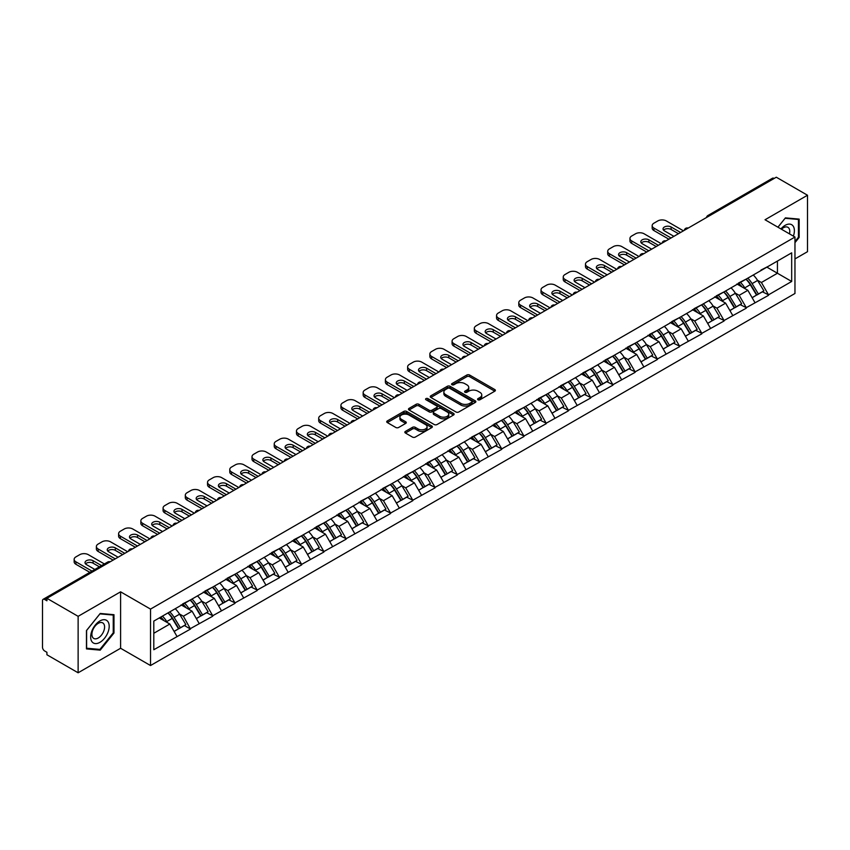 <?xml version="1.0" encoding="UTF-8"?>
<svg xmlns="http://www.w3.org/2000/svg" width="850" height="850" viewBox="0 0 850 850"><rect width="100%" height="100%" fill="white"/><g stroke="black" fill="none" stroke-linecap="round" stroke-linejoin="round"><path stroke-width="1.27" d="M477.987 399.766A1.381 0.797 0 0 0 479.942 399.766L494.806 391.181A1.976 1.137 0 0 0 495.38 390.373A1.976 1.137 0 0 0 494.806 389.566L469.625 375.031A1.976 1.137 0 0 0 466.831 375.031L451.966 383.616A1.381 0.797 0 0 0 451.562 384.179A1.381 0.797 0 0 0 451.966 384.742A1.381 0.797 0 0 0 453.921 384.742L455.844 383.637A6.332 3.655 0 0 1 464.801 383.637L466.894 384.848A6.332 3.655 0 0 1 468.754 387.43A6.332 3.655 0 0 1 466.894 390.012L464.971 391.127A1.381 0.797 0 0 0 464.567 391.691A1.381 0.797 0 0 0 464.971 392.254A1.381 0.797 0 0 0 466.937 392.254L468.86 391.138A6.332 3.655 0 0 1 477.806 391.138L479.91 392.349A6.332 3.655 0 0 1 481.759 394.942A6.332 3.655 0 0 1 479.91 397.524L477.987 398.629A1.381 0.797 0 0 0 477.572 399.203A1.381 0.797 0 0 0 477.987 399.766L477.987 398.629M405.418 431.407A1.976 1.137 0 0 0 404.834 432.214A1.976 1.137 0 0 0 405.418 433.022L412.484 437.091A1.976 1.137 0 0 0 415.278 437.091L431.789 427.571A1.976 1.137 0 0 0 432.363 426.764A1.976 1.137 0 0 0 431.789 425.956L406.608 411.411A1.976 1.137 0 0 0 403.814 411.411L387.303 420.941A1.976 1.137 0 0 0 386.729 421.749A1.976 1.137 0 0 0 387.303 422.556L395.834 427.486A1.976 1.137 0 0 0 398.629 427.486L405.694 423.406A1.976 1.137 0 0 0 406.279 422.599A1.976 1.137 0 0 0 405.694 421.791L401.466 419.348A5.291 3.06 0 0 1 399.914 417.191A5.291 3.06 0 0 1 403.187 414.364A5.291 3.06 0 0 1 408.946 415.023L425.531 424.596A5.291 3.06 0 0 1 427.072 426.764A5.291 3.06 0 0 1 423.81 429.579A5.291 3.06 0 0 1 418.041 428.921L415.278 427.327A1.976 1.137 0 0 0 412.484 427.327L405.418 431.407L405.418 433.022M120.594 591.823L78.126 616.335L46.92 598.315L776.294 177.214L807.5 195.234L765.032 219.757L794.963 237.033L150.524 609.099L120.594 591.823L120.594 648.263L150.524 665.539L150.524 609.099M455.983 411.984A1.976 1.137 0 0 0 458.788 411.984L475.288 402.454A1.976 1.137 0 0 0 475.873 401.646A1.976 1.137 0 0 0 475.288 400.839L450.107 386.293A1.976 1.137 0 0 0 447.312 386.293L430.812 395.824A1.976 1.137 0 0 0 430.228 396.631A1.976 1.137 0 0 0 430.812 397.439L455.983 411.984M426.53 400.063A1.381 0.797 0 0 1 427.943 400.254L453.507 415.023L437.027 424.533A1.976 1.137 0 0 1 434.233 424.533L409.052 409.998L416.118 405.949L416.118 404.303L409.052 408.382A1.976 1.137 0 0 0 408.478 409.19A1.976 1.137 0 0 0 409.052 409.998L409.052 408.382M416.118 405.949A1.976 1.137 0 0 1 418.912 405.949L418.912 404.303A1.976 1.137 0 0 0 416.118 404.303M418.912 404.303L429.133 410.199A1.976 1.137 0 0 0 431.928 410.199L436.613 407.501A1.976 1.137 0 0 0 437.187 406.693A1.976 1.137 0 0 0 436.613 405.886L425.978 399.744A1.381 0.797 0 0 1 425.574 399.181A1.381 0.797 0 0 1 426.434 398.438A1.381 0.797 0 0 1 427.943 398.618L453.539 413.397A1.976 1.137 0 0 1 454.112 414.205A1.976 1.137 0 0 1 453.539 415.013L453.539 413.397M150.524 665.539L794.963 293.484L794.963 237.033M168.013 612.903A13.504 7.799 -120 0 1 172.635 618.311L178.925 628.702L184.407 625.536L190.496 629.053L183.377 616.218L179.424 613.934M190.496 629.053L153.797 649.74L153.797 621.106L791.679 252.833L791.679 281.467L768.528 294.833L761.398 282.498L757.446 280.213M746.034 279.183A13.504 7.799 -120 0 1 750.656 284.591L756.946 294.982L762.439 291.816L768.528 294.833M768.528 295.332L746.289 307.668L739.171 295.332L735.218 293.048M723.796 292.028A13.504 7.799 -120 0 1 728.429 297.426L734.719 307.817L740.201 304.651L746.289 307.668M746.289 308.168L724.062 320.503L716.933 308.168L712.991 305.883M701.569 304.863A13.504 7.799 -120 0 1 706.191 310.261L712.481 320.652L717.974 317.486L724.062 320.503M724.062 321.002L701.824 333.338L694.705 321.002L690.753 318.718M679.341 317.698A13.504 7.799 -120 0 1 683.963 323.096L690.253 333.487L695.736 330.321L701.824 333.338M701.824 333.837L679.596 346.173L672.467 333.837L668.525 331.553M657.103 330.533A13.504 7.799 -120 0 1 661.725 335.931L668.026 346.322L673.508 343.156L679.596 346.173M679.596 346.672L657.369 359.008L650.239 346.672L646.287 344.388M634.876 343.368A13.504 7.799 -120 0 1 639.497 348.766L645.787 359.157L651.281 355.991L657.369 359.008M657.369 359.507L635.131 371.854L628.012 359.507L624.059 357.223M612.638 356.203A13.504 7.799 -120 0 1 617.27 361.601L623.56 371.992L629.043 368.826L635.131 371.854M635.131 372.342L612.903 384.689L605.774 372.342L601.832 370.058M590.41 369.038A13.504 7.799 -120 0 1 595.032 374.436L601.322 384.827L606.815 381.661L612.903 384.689M612.903 385.178L590.665 397.524L583.546 385.178L579.594 382.893M568.183 381.873A13.504 7.799 -120 0 1 572.804 387.271L579.094 397.662L584.577 394.496L590.665 397.524M590.665 398.013L568.438 410.359L561.308 398.013L557.366 395.739M545.944 394.708A13.504 7.799 -120 0 1 550.566 400.106L556.867 410.497L562.349 407.331L568.438 410.359M568.438 410.848L546.21 423.194L539.081 410.848L535.128 408.574M523.717 407.543A13.504 7.799 -120 0 1 528.339 412.951L534.629 423.332L540.122 420.166L546.21 423.194M546.21 423.683L523.972 436.029L516.853 423.683L512.901 421.409M501.479 420.378A13.504 7.799 -120 0 1 506.111 425.786L512.401 436.178L517.884 433.001L523.972 436.029M523.972 436.517L501.744 448.864L494.615 436.517L490.673 434.244M479.251 433.213A13.504 7.799 -120 0 1 483.873 438.621L490.163 449.013L495.656 445.836L501.744 448.864M501.744 449.353L479.506 461.699L472.388 449.353L468.435 447.079M457.024 446.048A13.504 7.799 -120 0 1 461.646 451.456L467.936 461.848L473.418 458.671L479.506 461.699M479.506 462.188L457.279 474.534L450.149 462.188L446.207 459.914M434.786 458.883A13.504 7.799 -120 0 1 439.408 464.291L445.708 474.683L451.191 471.506L457.279 474.534M457.279 475.022L435.051 487.369L427.922 475.022L423.969 472.749M412.558 471.718A13.504 7.799 -120 0 1 417.18 477.126L423.47 487.517L428.963 484.351L435.051 487.369M435.051 487.858L412.813 500.204L405.694 487.858L401.742 485.584M390.32 484.553A13.504 7.799 -120 0 1 394.953 489.961L401.243 500.353L406.725 497.186L412.813 500.204M412.813 500.692L390.586 513.039L383.456 500.692L379.514 498.419M368.092 497.388A13.504 7.799 -120 0 1 372.714 502.796L379.004 513.188L384.498 510.021L390.586 513.039M390.586 513.528L368.348 525.874L361.229 513.528L357.276 511.254M345.865 510.223A13.504 7.799 -120 0 1 350.487 515.631L356.777 526.023L362.259 522.856L368.348 525.874M368.348 526.362L346.12 538.709L338.991 526.362L335.049 524.089M323.627 523.058A13.504 7.799 -120 0 1 328.249 528.466L334.549 538.858L340.032 535.691L346.12 538.709M346.12 539.197L323.892 551.544L316.763 539.197L312.811 536.924M301.399 535.893A13.504 7.799 -120 0 1 306.021 541.301L312.311 551.692L317.804 548.526L323.892 551.544M323.892 552.032L301.654 564.379L294.536 552.032L290.583 549.759M279.161 548.728A13.504 7.799 -120 0 1 283.794 554.136L290.084 564.528L295.566 561.361L301.654 564.379M301.654 564.878L279.427 577.214L272.297 564.878L268.356 562.594M256.934 561.563A13.504 7.799 -120 0 1 261.556 566.971L267.846 577.362L273.339 574.196L279.427 577.214M279.427 577.713L257.189 590.049L250.07 577.713L246.117 575.429M234.706 574.398A13.504 7.799 -120 0 1 239.328 579.806L245.618 590.197L251.101 587.031L257.189 590.049M257.189 590.548L234.961 602.884L227.832 590.548L223.89 588.264M212.468 587.233A13.504 7.799 -120 0 1 217.09 592.641L223.391 603.032L228.873 599.866L234.961 602.884M234.961 603.383L212.734 615.719L205.604 603.383L201.652 601.099M190.241 600.068A13.504 7.799 -120 0 1 194.863 605.476L201.153 615.867L206.646 612.701L212.734 615.719M212.734 616.218L190.496 628.554M182.941 603.787L190.496 599.919M183.377 616.218L192.068 611.192L181.093 604.86M199.187 623.539L192.068 611.192M205.179 590.952L212.734 587.084M205.604 603.383L214.296 598.357L203.32 592.025M221.425 610.704L214.296 598.357M227.407 578.117L234.961 574.249M227.832 590.548L236.534 585.523L225.558 579.19M243.653 597.869L236.534 585.523M249.645 565.282L257.189 561.414M250.07 577.713L258.761 572.688L247.786 566.355M265.891 585.034L258.761 572.688M271.873 552.447L279.427 548.579M272.297 564.878L280.989 559.852L270.024 553.52M288.118 572.199L280.989 559.852M294.1 539.612L301.654 535.744M294.536 552.032L303.227 547.018L292.251 540.685M310.346 559.364L303.227 547.018M316.338 526.777L323.892 522.909M316.763 539.197L325.454 534.183L314.479 527.85M332.584 546.529L325.454 534.183M338.566 513.942L346.12 510.074M338.991 526.362L347.692 521.347L336.717 515.015M354.811 533.694L347.692 521.347M360.804 501.107L368.348 497.239M361.229 513.528L369.92 508.513L358.944 502.18M377.049 520.859L369.92 508.513M383.031 488.272L390.586 484.404M383.456 500.692L392.147 495.678L381.183 489.345M399.277 508.024L392.147 495.678M405.259 475.437L412.813 471.569M405.694 487.858L414.386 482.842L403.41 476.51M421.504 495.178L414.386 482.842M427.497 462.602L435.051 458.734M427.922 475.022L436.613 470.007L425.638 463.675M443.743 482.343L436.613 470.007M449.724 449.767L457.279 445.899M450.149 462.188L458.851 457.172L447.876 450.84M465.97 469.508L458.851 457.172M471.962 436.932L479.506 433.064M472.388 449.353L481.079 444.337L470.103 438.005M488.208 456.673L481.079 444.337M494.19 424.097L501.744 420.229M494.615 436.517L503.306 431.502L492.341 425.159M510.436 443.838L503.306 431.502M516.418 411.262L523.972 407.394M516.853 423.683L525.544 418.668L514.569 412.324M532.663 431.003L525.544 418.668M538.656 398.427L546.21 394.559M539.081 410.848L547.772 405.832L536.796 399.489M554.901 418.168L547.772 405.832M560.883 385.592L568.438 381.724M561.308 398.013L570.01 392.998L559.034 386.654M577.129 405.333L570.01 392.998M583.121 372.757L590.665 368.889M583.546 385.178L592.237 380.163L581.262 373.819M599.367 392.498L592.237 380.163M605.349 359.922L612.903 356.054M605.774 372.342L614.465 367.328L603.5 360.984M621.594 379.663L614.465 367.328M627.576 347.087L635.131 343.219M628.012 359.507L636.703 354.493L625.727 348.149M643.822 366.828L636.703 354.493M649.814 334.252L657.369 330.384M650.239 346.672L658.931 341.658L647.955 335.314M666.06 353.993L658.931 341.658M672.042 321.417L679.596 317.549M672.467 333.837L681.169 328.812L670.193 322.479M688.287 341.158L681.169 328.812M694.28 308.571L701.824 304.714M694.705 321.002L703.396 315.977L692.421 309.644M710.526 328.323L703.396 315.977M716.508 295.736L724.062 291.869M716.933 308.168L725.624 303.142L714.659 296.809M732.753 315.488L725.624 303.142M738.735 282.901L746.289 279.034M739.171 295.332L747.862 290.307L736.886 283.974M754.981 302.653L747.862 290.307M774.148 178.458L709.591 215.73M708.688 216.251A3.028 1.742 120 0 1 709.452 215.645A3.028 1.742 60 0 0 707.944 215.496L772.501 178.224A3.028 1.742 60 0 1 774.01 178.373M760.973 270.066L768.528 266.199M761.398 282.498L777.431 273.243L777.431 261.056L791.679 252.833M766.881 267.144L791.679 281.467M794.963 258.921L807.5 251.685L807.5 195.234M78.126 616.335L78.126 672.786L46.92 654.766L46.92 652.29L44.636 650.972A3.028 1.742 -120 0 1 42.5 647.275L42.5 600.706A3.028 1.742 -120 0 1 43.127 599.324A3.028 1.742 -120 0 1 44.636 599.473L46.92 600.791L46.92 598.315M78.126 672.786L120.594 648.263M153.797 633.282L169.83 624.028L159.29 617.939M176.959 636.374L169.83 624.028M750.348 284.835L751.049 285.239M728.11 297.67L728.822 298.074M705.883 310.505L706.584 310.909M683.644 323.34L684.356 323.744M661.417 336.175L662.118 336.579M639.189 349.01L639.891 349.414M616.951 361.845L617.663 362.249M594.724 374.68L595.425 375.084M572.486 387.515L573.197 387.929M550.258 400.35L550.959 400.764M528.031 413.185L528.732 413.599M505.793 426.02L506.504 426.434M483.565 438.855L484.266 439.269M461.327 451.69L462.039 452.104M439.099 464.525L439.801 464.939M416.872 477.36L417.573 477.774M394.634 490.195L395.346 490.609M372.406 503.041L373.108 503.444M350.168 515.876L350.88 516.279M327.941 528.711L328.642 529.114M305.713 541.546L306.414 541.949M283.475 554.381L284.187 554.784M261.248 567.216L261.949 567.619M239.009 580.051L239.721 580.454M216.782 592.886L217.483 593.289M194.554 605.721L195.256 606.124M172.316 618.556L173.028 618.959M794.963 242.675L799.159 237.437L799.159 219.109L785.411 217.876L777.92 227.194M113.974 614.699L100.215 613.466L86.466 630.572L86.466 648.911L100.215 650.144L113.974 633.037L113.974 614.699M478.539 399.957L479.91 399.171A6.332 3.655 0 0 0 481.759 396.589L481.759 394.942M468.754 387.43L468.754 389.077A6.332 3.655 0 0 1 466.894 391.659L465.524 392.445M494.774 391.202L469.625 376.678A1.976 1.137 0 0 0 466.831 376.678L452.519 384.933M475.267 402.464L450.107 387.94A1.976 1.137 0 0 0 447.312 387.94L430.833 397.46M471.793 402.209A1.381 0.797 0 0 0 472.196 401.646A1.381 0.797 0 0 0 471.793 401.072L449.692 388.312A1.381 0.797 0 0 0 447.737 388.312L445.708 389.491A6.332 3.655 0 0 0 443.849 392.073A6.332 3.655 0 0 0 445.708 394.655L460.817 403.378A6.332 3.655 0 0 0 469.763 403.378L471.793 402.209L471.793 403.856A1.381 0.797 0 0 0 472.196 403.283L472.196 401.646M443.849 392.073L443.849 393.72A6.332 3.655 0 0 0 445.708 396.302L445.708 394.655M471.793 403.856L469.763 405.025A6.332 3.655 0 0 1 460.817 405.025L445.708 396.302M418.912 405.949L429.133 411.846A1.976 1.137 0 0 0 431.928 411.846L436.613 409.147A1.976 1.137 0 0 0 437.187 408.34L437.187 406.693M439.726 416.319A5.291 3.06 0 0 0 445.496 416.978A5.291 3.06 0 0 0 448.757 414.163A5.291 3.06 0 0 0 447.206 411.995L441.373 408.627A1.976 1.137 0 0 0 438.568 408.627L433.882 411.336A1.976 1.137 0 0 0 433.309 412.144A1.976 1.137 0 0 0 433.882 412.951L439.726 416.319L439.726 417.966A5.291 3.06 0 0 0 445.496 418.625A5.291 3.06 0 0 0 448.757 415.809L448.757 414.163M433.309 412.144L433.309 413.791A1.976 1.137 0 0 0 433.882 414.598L433.882 412.951M439.726 417.966L433.882 414.598M427.072 426.764L427.072 428.4A5.291 3.06 0 0 1 423.81 431.226A5.291 3.06 0 0 1 418.041 430.567L415.278 428.974A1.976 1.137 0 0 0 412.484 428.974L405.439 433.033M399.914 417.191L399.914 418.837A5.291 3.06 0 0 0 401.466 420.994L401.466 419.348M405.673 423.428L401.466 420.994M431.757 427.582L406.608 413.058A1.976 1.137 0 0 0 403.814 413.058L387.334 422.578M798.447 237.033L799.159 237.437M113.252 632.623L113.974 633.037M98.759 649.304L100.215 650.144M683.442 230.828L666.347 220.947A6.046 3.496 0 0 0 657.794 220.947L653.947 223.167A6.046 3.496 0 0 0 652.173 225.643A6.046 3.496 0 0 0 653.947 228.108L653.947 230.573L668.907 239.211M653.947 230.573A6.046 3.496 180 0 1 652.173 228.108L652.173 225.643M663.542 230.169A4.739 2.731 180 0 1 671.117 229.468L678.459 233.708M653.947 228.108L671.043 237.979M673.891 236.332L664.424 230.86A4.739 2.731 180 0 1 663.032 228.926A4.739 2.731 180 0 1 665.954 226.408A4.739 2.731 180 0 1 671.117 226.992L680.595 232.464M753.27 275.007A16.522 9.541 60 0 1 757.594 280.457L752.112 283.624A16.522 9.541 -120 0 0 747.777 278.184M752.112 283.624L758.402 294.015L763.895 290.849L757.594 280.457M756.946 294.982L758.402 294.015M762.439 291.816L763.895 290.849M738.331 283.135A13.504 7.799 60 0 1 742.061 286.96M740.446 282.413A16.522 9.541 60 0 1 744.77 287.863L745.397 288.883M752.154 297.755L756.553 295.088L750.263 284.697A16.522 9.541 -120 0 0 745.928 279.246M756.553 295.088L752.101 297.659M661.215 243.663L644.109 233.782A6.046 3.496 0 0 0 635.556 233.782L631.709 236.002A6.046 3.496 0 0 0 629.946 238.478A6.046 3.496 0 0 0 631.709 240.943L631.709 243.408L646.68 252.046M631.709 243.408A6.046 3.496 180 0 1 629.946 240.943L629.946 238.478M641.314 243.004A4.739 2.731 180 0 1 648.89 242.303L656.221 246.542M631.709 240.943L648.816 250.814M651.663 249.167L642.186 243.695A4.739 2.731 180 0 1 640.804 241.772A4.739 2.731 180 0 1 643.726 239.243A4.739 2.731 180 0 1 648.89 239.838L658.357 245.299M731.032 287.842A16.522 9.541 60 0 1 735.367 293.293L729.884 296.459A16.522 9.541 -120 0 0 725.549 291.019M729.884 296.459L736.174 306.85L741.657 303.684L735.367 293.293M734.719 307.817L736.174 306.85M740.201 304.651L741.657 303.684M716.104 295.981A13.504 7.799 60 0 1 719.822 299.795M718.207 295.248A16.522 9.541 60 0 1 722.543 300.698L723.159 301.718M729.927 310.59L734.326 307.923L728.025 297.532A16.522 9.541 -120 0 0 723.701 292.081M734.326 307.923L729.863 310.494M638.977 256.498L621.881 246.617A6.046 3.496 0 0 0 613.328 246.617L609.482 248.837A6.046 3.496 0 0 0 607.707 251.313A6.046 3.496 0 0 0 609.482 253.778L609.482 256.243L624.442 264.892M609.482 256.243A6.046 3.496 180 0 1 607.707 253.778L607.707 251.313M619.076 255.839A4.739 2.731 180 0 1 626.652 255.138L633.994 259.377M609.482 253.778L626.577 263.649M629.436 262.002L619.958 256.541A4.739 2.731 180 0 1 618.566 254.607A4.739 2.731 180 0 1 621.488 252.078A4.739 2.731 180 0 1 626.652 252.673L636.129 258.145M708.804 300.677A16.522 9.541 60 0 1 713.139 306.127L707.646 309.294A16.522 9.541 -120 0 0 703.322 303.854M707.646 309.294L713.936 319.685L719.429 316.519L713.139 306.127M712.481 320.652L713.936 319.685M717.974 317.486L719.429 316.519M693.866 308.816A13.504 7.799 60 0 1 697.595 312.63M695.98 308.082A16.522 9.541 60 0 1 700.304 313.533L700.931 314.553M707.689 323.425L712.088 320.758L705.798 310.367A16.522 9.541 -120 0 0 701.463 304.916M712.088 320.758L707.636 323.329M616.749 269.333L599.643 259.452A6.046 3.496 0 0 0 591.101 259.452L587.244 261.683A6.046 3.496 0 0 0 585.48 264.148A6.046 3.496 0 0 0 587.244 266.613L587.244 269.078L602.214 277.727M587.244 269.078A6.046 3.496 180 0 1 585.48 266.613L585.48 264.148M596.849 268.674A4.739 2.731 180 0 1 604.424 267.973L611.756 272.212M587.244 266.613L604.35 276.484M607.197 274.848L597.72 269.376A4.739 2.731 180 0 1 596.339 267.442A4.739 2.731 180 0 1 599.261 264.913A4.739 2.731 180 0 1 604.424 265.508L613.902 270.98M686.577 313.512A16.522 9.541 60 0 1 690.901 318.962L685.419 322.129A16.522 9.541 -120 0 0 681.084 316.689M685.419 322.129L691.709 332.52L697.191 329.354L690.901 318.962M690.253 333.487L691.709 332.52M695.736 330.321L697.191 329.354M671.638 321.651A13.504 7.799 60 0 1 675.357 325.465M673.742 320.918A16.522 9.541 60 0 1 678.077 326.368L678.693 327.388M685.461 336.26L689.86 333.593L683.559 323.202A16.522 9.541 -120 0 0 679.235 317.751M689.86 333.593L685.408 336.164M594.522 282.168L577.416 272.287A6.046 3.496 0 0 0 568.862 272.287L565.016 274.518A6.046 3.496 0 0 0 563.242 276.983A6.046 3.496 0 0 0 565.016 279.448L565.016 281.924L579.976 290.562M565.016 281.924A6.046 3.496 180 0 1 563.242 279.448L563.242 276.983M574.611 281.509A4.739 2.731 180 0 1 582.186 280.808L589.528 285.047M565.016 279.448L582.122 289.319M584.97 287.683L575.492 282.211A4.739 2.731 180 0 1 574.101 280.277A4.739 2.731 180 0 1 577.033 277.748A4.739 2.731 180 0 1 582.186 278.343L591.664 283.815M664.339 326.358A16.522 9.541 60 0 1 668.674 331.797L663.181 334.964A16.522 9.541 -120 0 0 658.856 329.524M663.181 334.964L669.481 345.355L674.964 342.189L668.674 331.797M668.026 346.322L669.481 345.355M673.508 343.156L674.964 342.189M649.4 334.486A13.504 7.799 60 0 1 653.129 338.3M651.514 333.752A16.522 9.541 60 0 1 655.849 339.203L656.466 340.234M663.223 349.095L667.622 346.428L661.332 336.037A16.522 9.541 -120 0 0 656.997 330.586M667.622 346.428L663.17 348.999M572.284 295.003L555.188 285.132A6.046 3.496 0 0 0 546.635 285.132L542.789 287.353A6.046 3.496 0 0 0 541.014 289.818A6.046 3.496 0 0 0 542.789 292.283L542.789 294.759L557.749 303.397M542.789 294.759A6.046 3.496 180 0 1 541.014 292.283L541.014 289.818M552.383 294.344A4.739 2.731 180 0 1 559.959 293.643L567.301 297.882M542.789 292.283L559.884 302.154M562.732 300.517L553.265 295.046A4.739 2.731 180 0 1 551.873 293.112A4.739 2.731 180 0 1 554.795 290.583A4.739 2.731 180 0 1 559.959 291.178L569.436 296.65M642.111 339.192A16.522 9.541 60 0 1 646.436 344.632L640.953 347.799A16.522 9.541 -120 0 0 636.618 342.359M640.953 347.799L647.243 358.19L652.736 355.024L646.436 344.632M645.787 359.157L647.243 358.19M651.281 355.991L652.736 355.024M627.173 347.321A13.504 7.799 60 0 1 630.902 351.135M629.287 346.598A16.522 9.541 60 0 1 633.611 352.038L634.238 353.069M640.996 361.93L645.394 359.263L639.104 348.872A16.522 9.541 -120 0 0 634.769 343.421M645.394 359.263L640.942 361.834M793.379 236.13A13.101 7.565 120 0 0 793.146 226.068A13.101 7.565 120 0 0 780.927 228.937M789.469 233.867A8.967 5.174 120 0 0 788.928 228.246A8.967 5.174 120 0 0 787.918 227.311A8.967 5.174 120 0 0 781.469 229.245M777.941 227.216L785.124 218.28L798.447 219.47L798.447 237.235L794.963 241.581M797.566 218.96L798.447 219.47M91.906 641.622A13.101 7.565 120 0 0 104.561 638.233A13.101 7.565 120 0 0 107.95 621.658A13.101 7.565 120 0 0 95.296 625.048A13.101 7.565 120 0 0 91.906 641.622M92.756 637.5A8.967 5.174 120 0 0 93.766 638.435A8.967 5.174 120 0 0 102.106 634.249A8.967 5.174 120 0 0 103.743 623.836A8.967 5.174 120 0 0 102.733 622.901A8.967 5.174 120 0 0 94.382 627.088A8.967 5.174 120 0 0 92.756 637.5M99.928 613.87L113.252 615.06L113.252 632.836L99.928 649.411L86.604 648.221L86.604 630.456L99.928 613.87M112.37 614.561L113.252 615.06M550.056 307.838L532.95 297.967A6.046 3.496 0 0 0 524.397 297.967L520.551 300.188A6.046 3.496 0 0 0 518.787 302.653A6.046 3.496 0 0 0 520.551 305.118L520.551 307.594L535.521 316.232M520.551 307.594A6.046 3.496 180 0 1 518.787 305.118L518.787 302.653M530.156 307.179A4.739 2.731 180 0 1 537.731 306.478L545.062 310.717M520.551 305.118L537.657 314.989M540.504 313.353L531.027 307.881A4.739 2.731 180 0 1 529.646 305.947A4.739 2.731 180 0 1 532.567 303.418A4.739 2.731 180 0 1 537.731 304.013L547.198 309.485M619.873 352.027A16.522 9.541 60 0 1 624.208 357.467L618.726 360.634A16.522 9.541 -120 0 0 614.391 355.194M618.726 360.634L625.016 371.025L630.498 367.859L624.208 357.467M623.56 371.992L625.016 371.025M629.043 368.826L630.498 367.859M604.945 360.156A13.504 7.799 60 0 1 608.664 363.97M607.049 359.433A16.522 9.541 60 0 1 611.384 364.873L612 365.904M618.768 374.765L623.167 372.098L616.866 361.707A16.522 9.541 -120 0 0 612.542 356.256M623.167 372.098L618.704 374.669M527.818 320.673L510.723 310.803A6.046 3.496 0 0 0 502.169 310.803L498.323 313.023A6.046 3.496 0 0 0 496.549 315.488A6.046 3.496 0 0 0 498.323 317.953L498.323 320.429L513.283 329.067M498.323 320.429A6.046 3.496 180 0 1 496.549 317.953L496.549 315.488M507.918 320.014A4.739 2.731 180 0 1 515.493 319.313L522.835 323.553M498.323 317.953L515.419 327.834M518.277 326.188L508.799 320.716A4.739 2.731 180 0 1 507.408 318.782A4.739 2.731 180 0 1 510.329 316.253A4.739 2.731 180 0 1 515.493 316.848L524.971 322.32M597.646 364.862A16.522 9.541 60 0 1 601.981 370.303L596.487 373.469A16.522 9.541 -120 0 0 592.163 368.029M596.487 373.469L602.778 383.86L608.271 380.694L601.981 370.303M601.322 384.827L602.778 383.86M606.815 381.661L608.271 380.694M582.707 372.991A13.504 7.799 60 0 1 586.436 376.805M584.821 372.268A16.522 9.541 60 0 1 589.146 377.708L589.773 378.739M596.53 387.6L600.929 384.933L594.639 374.542A16.522 9.541 -120 0 0 590.304 369.091M600.929 384.933L596.477 387.504M505.591 333.508L488.484 323.638A6.046 3.496 0 0 0 479.942 323.638L476.085 325.858A6.046 3.496 0 0 0 474.321 328.323A6.046 3.496 0 0 0 476.085 330.788L476.085 333.264L491.056 341.902M476.085 333.264A6.046 3.496 180 0 1 474.321 330.788L474.321 328.323M485.69 332.849A4.739 2.731 180 0 1 493.266 332.148L500.597 336.388M476.085 330.788L493.191 340.669M496.039 339.022L486.561 333.551A4.739 2.731 180 0 1 485.18 331.617A4.739 2.731 180 0 1 488.102 329.088A4.739 2.731 180 0 1 493.266 329.683L502.743 335.155M575.418 377.697A16.522 9.541 60 0 1 579.742 383.138L574.26 386.304A16.522 9.541 -120 0 0 569.925 380.864M574.26 386.304L580.55 396.695L586.032 393.529L579.742 383.138M579.094 397.662L580.55 396.695M584.577 394.496L586.032 393.529M560.479 385.826A13.504 7.799 60 0 1 564.198 389.64M562.583 385.103A16.522 9.541 60 0 1 566.918 390.543L567.534 391.574M574.303 400.435L578.701 397.768L572.401 387.377A16.522 9.541 -120 0 0 568.076 381.926M578.701 397.768L574.249 400.339M483.363 346.343L466.257 336.473A6.046 3.496 0 0 0 457.704 336.473L453.858 338.693A6.046 3.496 0 0 0 452.083 341.158A6.046 3.496 0 0 0 453.858 343.623L453.858 346.099L468.817 354.737M453.858 346.099A6.046 3.496 180 0 1 452.083 343.623L452.083 341.158M463.452 345.684A4.739 2.731 180 0 1 471.027 344.983L478.369 349.223M453.858 343.623L470.964 353.504M473.811 351.858L464.334 346.386A4.739 2.731 180 0 1 462.942 344.452A4.739 2.731 180 0 1 465.874 341.923A4.739 2.731 180 0 1 471.027 342.518L480.505 347.99M553.18 390.533A16.522 9.541 60 0 1 557.515 395.973L552.022 399.139A16.522 9.541 -120 0 0 547.697 393.699M552.022 399.139L558.322 409.53L563.805 406.364L557.515 395.973M556.867 410.497L558.322 409.53M562.349 407.331L563.805 406.364M538.241 398.661A13.504 7.799 60 0 1 541.971 402.475M540.356 397.938A16.522 9.541 60 0 1 544.691 403.378L545.307 404.409M552.064 413.27L556.463 410.603L550.173 400.212A16.522 9.541 -120 0 0 545.838 394.772M556.463 410.603L552.011 413.174M461.125 359.178L444.029 349.308A6.046 3.496 0 0 0 435.476 349.308L431.63 351.528A6.046 3.496 0 0 0 429.856 353.993A6.046 3.496 0 0 0 431.63 356.458L431.63 358.934L446.59 367.572M431.63 358.934A6.046 3.496 180 0 1 429.856 356.458L429.856 353.993M441.224 358.519A4.739 2.731 180 0 1 448.8 357.818L456.142 362.058M431.63 356.458L448.726 366.339M451.573 364.692L442.106 359.221A4.739 2.731 180 0 1 440.714 357.287A4.739 2.731 180 0 1 443.636 354.758A4.739 2.731 180 0 1 448.8 355.353L458.277 360.825M530.952 403.368A16.522 9.541 60 0 1 535.277 408.808L529.794 411.974A16.522 9.541 -120 0 0 525.459 406.534M529.794 411.974L536.084 422.365L541.577 419.199L535.277 408.808M534.629 423.332L536.084 422.365M540.122 420.166L541.577 419.199M516.014 411.496A13.504 7.799 60 0 1 519.743 415.31M518.128 410.773A16.522 9.541 60 0 1 522.452 416.213L523.079 417.244M529.837 426.105L534.236 423.438L527.946 413.047A16.522 9.541 -120 0 0 523.611 407.607M534.236 423.438L529.784 426.009M438.897 372.013L421.791 362.142A6.046 3.496 0 0 0 413.238 362.142L409.392 364.363A6.046 3.496 0 0 0 407.628 366.828A6.046 3.496 0 0 0 409.392 369.293L409.392 371.769L424.362 380.407M409.392 371.769A6.046 3.496 180 0 1 407.628 369.293L407.628 366.828M418.997 371.354A4.739 2.731 180 0 1 426.572 370.653L433.904 374.892M409.392 369.293L426.498 379.174M429.346 377.527L419.868 372.056A4.739 2.731 180 0 1 418.487 370.122A4.739 2.731 180 0 1 421.409 367.593A4.739 2.731 180 0 1 426.572 368.188L436.039 373.66M508.714 416.203A16.522 9.541 60 0 1 513.049 421.642L507.567 424.819A16.522 9.541 -120 0 0 503.232 419.369M507.567 424.819L513.857 435.2L519.339 432.034L513.049 421.642M512.401 436.178L513.857 435.2M517.884 433.001L519.339 432.034M493.786 424.331A13.504 7.799 60 0 1 497.505 428.145M495.89 423.608A16.522 9.541 60 0 1 500.225 429.048L500.841 430.079M507.609 438.94L512.008 436.273L505.707 425.882A16.522 9.541 -120 0 0 501.383 420.442M512.008 436.273L507.546 438.844M416.659 384.848L399.564 374.978A6.046 3.496 0 0 0 391.011 374.978L387.164 377.198A6.046 3.496 0 0 0 385.39 379.663A6.046 3.496 0 0 0 387.164 382.128L387.164 384.604L402.124 393.242M387.164 384.604A6.046 3.496 180 0 1 385.39 382.128L385.39 379.663M396.759 384.189A4.739 2.731 180 0 1 404.334 383.488L411.676 387.728M387.164 382.128L404.26 392.009M407.118 390.362L397.641 384.891A4.739 2.731 180 0 1 396.249 382.957A4.739 2.731 180 0 1 399.171 380.428A4.739 2.731 180 0 1 404.334 381.023L413.812 386.495M486.487 429.038A16.522 9.541 60 0 1 490.822 434.478L485.329 437.654A16.522 9.541 -120 0 0 481.004 432.204M485.329 437.654L491.619 448.046L497.112 444.869L490.822 434.478M490.163 449.013L491.619 448.046M495.656 445.836L497.112 444.869M471.548 437.166A13.504 7.799 60 0 1 475.277 440.991M473.663 436.443A16.522 9.541 60 0 1 477.987 441.883L478.614 442.914M485.371 451.775L489.77 449.108L483.48 438.717A16.522 9.541 -120 0 0 479.145 433.277M489.77 449.108L485.318 451.679M394.432 397.683L377.326 387.812A6.046 3.496 0 0 0 368.783 387.812L364.926 390.033A6.046 3.496 0 0 0 363.163 392.498A6.046 3.496 0 0 0 364.926 394.974L364.926 397.439L379.897 406.077M364.926 397.439A6.046 3.496 180 0 1 363.163 394.974L363.163 392.498M374.531 397.024A4.739 2.731 180 0 1 382.107 396.323L389.438 400.562M364.926 394.974L382.033 404.844M384.88 403.197L375.402 397.726A4.739 2.731 180 0 1 374.021 395.792A4.739 2.731 180 0 1 376.943 393.263A4.739 2.731 180 0 1 382.107 393.858L391.584 399.33M464.259 441.873A16.522 9.541 60 0 1 468.584 447.312L463.101 450.489A16.522 9.541 -120 0 0 458.766 445.039M463.101 450.489L469.391 460.881L474.874 457.704L468.584 447.312M467.936 461.848L469.391 460.881M473.418 458.671L474.874 457.704M449.321 450.001A13.504 7.799 60 0 1 453.039 453.826M451.424 449.278A16.522 9.541 60 0 1 455.759 454.718L456.376 455.749M463.144 464.61L467.543 461.943L461.242 451.552A16.522 9.541 -120 0 0 456.918 446.112M467.543 461.943L463.091 464.514M372.204 410.518L355.098 400.647A6.046 3.496 0 0 0 346.545 400.647L342.699 402.868A6.046 3.496 0 0 0 340.924 405.333A6.046 3.496 0 0 0 342.699 407.809L342.699 410.274L357.659 418.912M342.699 410.274A6.046 3.496 180 0 1 340.924 407.809L340.924 405.333M352.293 409.859A4.739 2.731 180 0 1 359.869 409.158L367.211 413.397M342.699 407.809L359.805 417.679M362.652 416.033L353.175 410.561A4.739 2.731 180 0 1 351.783 408.627A4.739 2.731 180 0 1 354.716 406.098A4.739 2.731 180 0 1 359.869 406.693L369.346 412.165M442.021 454.707A16.522 9.541 60 0 1 446.356 460.147L440.863 463.324A16.522 9.541 -120 0 0 436.539 457.874M440.863 463.324L447.164 473.716L452.646 470.539L446.356 460.147M445.708 474.683L447.164 473.716M451.191 471.506L452.646 470.539M427.082 462.836A13.504 7.799 60 0 1 430.812 466.661M429.197 462.113A16.522 9.541 60 0 1 433.532 467.553L434.148 468.584M440.906 477.445L445.304 474.778L439.014 464.387A16.522 9.541 -120 0 0 434.679 458.947M445.304 474.778L440.853 477.349M349.966 423.353L332.871 413.483A6.046 3.496 0 0 0 324.317 413.483L320.471 415.703A6.046 3.496 0 0 0 318.697 418.168A6.046 3.496 0 0 0 320.471 420.644L320.471 423.109L335.431 431.747M320.471 423.109A6.046 3.496 180 0 1 318.697 420.644L318.697 418.168M330.066 422.694A4.739 2.731 180 0 1 337.641 421.993L344.983 426.233M320.471 420.644L337.567 430.514M340.414 428.868L330.947 423.396A4.739 2.731 180 0 1 329.556 421.462A4.739 2.731 180 0 1 332.478 418.933A4.739 2.731 180 0 1 337.641 419.528L347.119 425M419.794 467.543A16.522 9.541 60 0 1 424.118 472.993L418.636 476.159A16.522 9.541 -120 0 0 414.301 470.709M418.636 476.159L424.926 486.551L430.419 483.374L424.118 472.993M423.47 487.517L424.926 486.551M428.963 484.351L430.419 483.374M404.855 475.671A13.504 7.799 60 0 1 408.584 479.496M406.969 474.948A16.522 9.541 60 0 1 411.294 480.388L411.921 481.419M418.678 490.28L423.077 487.613L416.787 477.222A16.522 9.541 -120 0 0 412.452 471.782M423.077 487.613L418.625 490.184M327.739 436.188L310.632 426.317A6.046 3.496 0 0 0 302.079 426.317L298.233 428.538A6.046 3.496 0 0 0 296.469 431.003A6.046 3.496 0 0 0 298.233 433.479L298.233 435.944L313.204 444.582M298.233 435.944A6.046 3.496 180 0 1 296.469 433.479L296.469 431.003M307.838 435.529A4.739 2.731 180 0 1 315.414 434.828L322.745 439.067M298.233 433.479L315.339 443.349M318.187 441.703L308.709 436.231A4.739 2.731 180 0 1 307.328 434.297A4.739 2.731 180 0 1 310.25 431.768A4.739 2.731 180 0 1 315.414 432.363L324.881 437.835M397.556 480.377A16.522 9.541 60 0 1 401.891 485.828L396.408 488.994A16.522 9.541 -120 0 0 392.073 483.544M396.408 488.994L402.698 499.386L408.181 496.219L401.891 485.828M401.243 500.353L402.698 499.386M406.725 497.186L408.181 496.219M382.627 488.506A13.504 7.799 60 0 1 386.346 492.331M384.731 487.783A16.522 9.541 60 0 1 389.066 493.234L389.683 494.254M396.451 503.115L400.849 500.448L394.549 490.057A16.522 9.541 -120 0 0 390.224 484.617M400.849 500.448L396.387 503.019M305.501 449.023L288.405 439.152A6.046 3.496 0 0 0 279.852 439.152L276.006 441.373A6.046 3.496 0 0 0 274.231 443.838A6.046 3.496 0 0 0 276.006 446.314L276.006 448.779L290.966 457.417M276.006 448.779A6.046 3.496 180 0 1 274.231 446.314L274.231 443.838M285.6 448.364A4.739 2.731 180 0 1 293.176 447.663L300.517 451.902M276.006 446.314L293.101 456.184M295.959 454.538L286.482 449.066A4.739 2.731 180 0 1 285.09 447.132A4.739 2.731 180 0 1 288.012 444.603A4.739 2.731 180 0 1 293.176 445.198L302.653 450.67M375.328 493.212A16.522 9.541 60 0 1 379.663 498.663L374.17 501.829A16.522 9.541 -120 0 0 369.846 496.379M374.17 501.829L380.46 512.221L385.953 509.054L379.663 498.663M379.004 513.188L380.46 512.221M384.498 510.021L385.953 509.054M360.389 501.341A13.504 7.799 60 0 1 364.119 505.166M362.504 500.618A16.522 9.541 60 0 1 366.828 506.069L367.455 507.089M374.212 515.95L378.611 513.283L372.321 502.892A16.522 9.541 -120 0 0 367.986 497.452M378.611 513.283L374.159 515.854M283.273 461.858L266.167 451.987A6.046 3.496 0 0 0 257.624 451.987L253.778 454.208A6.046 3.496 0 0 0 252.004 456.673A6.046 3.496 0 0 0 253.778 459.149L253.778 461.614L268.738 470.252M253.778 461.614A6.046 3.496 180 0 1 252.004 459.149L252.004 456.673M263.373 461.199A4.739 2.731 180 0 1 270.948 460.498L278.279 464.737M253.778 459.149L270.874 469.019M273.721 467.373L264.244 461.901A4.739 2.731 180 0 1 262.863 459.967A4.739 2.731 180 0 1 265.784 457.438A4.739 2.731 180 0 1 270.948 458.033L280.426 463.505M353.101 506.047A16.522 9.541 60 0 1 357.425 511.498L351.942 514.664A16.522 9.541 -120 0 0 347.608 509.214M351.942 514.664L358.233 525.056L363.715 521.889L357.425 511.498M356.777 526.023L358.233 525.056M362.259 522.856L363.715 521.889M338.162 514.176A13.504 7.799 60 0 1 341.881 518.001M340.266 513.453A16.522 9.541 60 0 1 344.601 518.904L345.217 519.924M351.985 528.785L356.384 526.118L350.083 515.727A16.522 9.541 -120 0 0 345.759 510.287M356.384 526.118L351.932 528.689M261.046 474.693L243.939 464.822A6.046 3.496 0 0 0 235.386 464.822L231.54 467.043A6.046 3.496 0 0 0 229.766 469.508A6.046 3.496 0 0 0 231.54 471.984L231.54 474.449L246.5 483.087M231.54 474.449A6.046 3.496 180 0 1 229.766 471.984L229.766 469.508M241.134 474.034A4.739 2.731 180 0 1 248.71 473.333L256.052 477.572M231.54 471.984L248.646 481.854M251.494 480.207L242.016 474.736A4.739 2.731 180 0 1 240.624 472.802A4.739 2.731 180 0 1 243.557 470.273A4.739 2.731 180 0 1 248.71 470.868L258.188 476.34M330.862 518.883A16.522 9.541 60 0 1 335.197 524.333L329.704 527.499A16.522 9.541 -120 0 0 325.38 522.049M329.704 527.499L336.005 537.891L341.487 534.724L335.197 524.333M334.549 538.858L336.005 537.891M340.032 535.691L341.487 534.724M315.924 527.011A13.504 7.799 60 0 1 319.653 530.836M318.038 526.288A16.522 9.541 60 0 1 322.373 531.739L322.989 532.759M329.747 541.62L334.146 538.953L327.856 528.562A16.522 9.541 -120 0 0 323.521 523.122M334.146 538.953L329.694 541.524M238.808 487.528L221.712 477.658A6.046 3.496 0 0 0 213.159 477.658L209.312 479.878A6.046 3.496 0 0 0 207.538 482.343A6.046 3.496 0 0 0 209.312 484.819L209.312 487.284L224.273 495.922M209.312 487.284A6.046 3.496 180 0 1 207.538 484.819L207.538 482.343M218.907 486.869A4.739 2.731 180 0 1 226.482 486.179L233.824 490.408M209.312 484.819L226.408 494.689M229.256 493.043L219.789 487.571A4.739 2.731 180 0 1 218.397 485.637A4.739 2.731 180 0 1 221.319 483.108A4.739 2.731 180 0 1 226.482 483.703L235.96 489.175M308.635 531.717A16.522 9.541 60 0 1 312.959 537.168L307.477 540.334A16.522 9.541 -120 0 0 303.142 534.884M307.477 540.334L313.767 550.726L319.26 547.559L312.959 537.168M312.311 551.692L313.767 550.726M317.804 548.526L319.26 547.559M293.696 539.846A13.504 7.799 60 0 1 297.426 543.671M295.811 539.123A16.522 9.541 60 0 1 300.135 544.574L300.762 545.594M307.519 554.455L311.918 551.788L305.628 541.408A16.522 9.541 -120 0 0 301.293 535.957M311.918 551.788L307.466 554.359M216.58 500.363L199.474 490.493A6.046 3.496 0 0 0 190.921 490.493L187.074 492.713A6.046 3.496 0 0 0 185.311 495.178A6.046 3.496 0 0 0 187.074 497.654L187.074 500.119L202.045 508.757M187.074 500.119A6.046 3.496 180 0 1 185.311 497.654L185.311 495.178M196.679 499.704A4.739 2.731 180 0 1 204.255 499.014L211.586 503.243M187.074 497.654L204.181 507.524M207.028 505.877L197.551 500.406A4.739 2.731 180 0 1 196.169 498.472A4.739 2.731 180 0 1 199.091 495.943A4.739 2.731 180 0 1 204.255 496.538L213.722 502.01M286.397 544.553A16.522 9.541 60 0 1 290.732 550.003L285.249 553.169A16.522 9.541 -120 0 0 280.914 547.719M285.249 553.169L291.539 563.561L297.022 560.394L290.732 550.003M290.084 564.528L291.539 563.561M295.566 561.361L297.022 560.394M271.469 552.681A13.504 7.799 60 0 1 275.188 556.506M273.572 551.958A16.522 9.541 60 0 1 277.908 557.409L278.524 558.429M285.292 567.29L289.691 564.634L283.39 554.242A16.522 9.541 -120 0 0 279.066 548.792M289.691 564.634L285.228 567.194M194.342 513.198L177.246 503.328A6.046 3.496 0 0 0 168.693 503.328L164.847 505.548A6.046 3.496 0 0 0 163.072 508.024A6.046 3.496 0 0 0 164.847 510.489L164.847 512.954L179.807 521.592M164.847 512.954A6.046 3.496 180 0 1 163.072 510.489L163.072 508.024M174.441 512.539A4.739 2.731 180 0 1 182.017 511.849L189.359 516.077M164.847 510.489L181.942 520.359M184.801 518.712L175.323 513.241A4.739 2.731 180 0 1 173.931 511.307A4.739 2.731 180 0 1 176.853 508.778A4.739 2.731 180 0 1 182.017 509.373L191.494 514.845M264.169 557.388A16.522 9.541 60 0 1 268.504 562.838L263.011 566.004A16.522 9.541 -120 0 0 258.687 560.554M263.011 566.004L269.301 576.396L274.794 573.229L268.504 562.838M267.846 577.362L269.301 576.396M273.339 574.196L274.794 573.229M249.231 565.516A13.504 7.799 60 0 1 252.96 569.341M251.345 564.793A16.522 9.541 60 0 1 255.669 570.244L256.296 571.264M263.054 580.125L267.452 577.469L261.163 567.077A16.522 9.541 -120 0 0 256.827 561.627M267.452 577.469L263.001 580.029M172.114 526.033L155.008 516.163A6.046 3.496 0 0 0 146.466 516.163L142.619 518.383A6.046 3.496 0 0 0 140.845 520.859A6.046 3.496 0 0 0 142.619 523.324L142.619 525.789L157.579 534.427M142.619 525.789A6.046 3.496 180 0 1 140.845 523.324L140.845 520.859M152.214 525.374A4.739 2.731 180 0 1 159.789 524.684L167.121 528.913M142.619 523.324L159.715 533.194M162.562 531.548L153.085 526.076A4.739 2.731 180 0 1 151.704 524.142A4.739 2.731 180 0 1 154.626 521.624A4.739 2.731 180 0 1 159.789 522.208L169.267 527.68M241.942 570.222A16.522 9.541 60 0 1 246.266 575.673L240.784 578.839A16.522 9.541 -120 0 0 236.449 573.389M240.784 578.839L247.074 589.231L252.556 586.064L246.266 575.673M245.618 590.197L247.074 589.231M251.101 587.031L252.556 586.064M227.003 578.351A13.504 7.799 60 0 1 230.722 582.176M229.107 577.628A16.522 9.541 60 0 1 233.442 583.079L234.058 584.099M240.826 592.96L245.225 590.304L238.924 579.912A16.522 9.541 -120 0 0 234.6 574.462M245.225 590.304L240.773 592.875M149.887 538.868L132.781 528.997A6.046 3.496 0 0 0 124.228 528.997L120.381 531.218A6.046 3.496 0 0 0 118.607 533.694A6.046 3.496 0 0 0 120.381 536.159L120.381 538.624L135.341 547.262M120.381 538.624A6.046 3.496 180 0 1 118.607 536.159L118.607 533.694M129.976 538.209A4.739 2.731 180 0 1 137.551 537.519L144.893 541.747M120.381 536.159L137.488 546.029M140.335 544.383L130.857 538.911A4.739 2.731 180 0 1 129.466 536.977A4.739 2.731 180 0 1 132.398 534.459A4.739 2.731 180 0 1 137.551 535.043L147.029 540.515M219.704 583.058A16.522 9.541 60 0 1 224.039 588.508L218.546 591.674A16.522 9.541 -120 0 0 214.221 586.224M218.546 591.674L224.846 602.066L230.329 598.899L224.039 588.508M223.391 603.032L224.846 602.066M228.873 599.866L230.329 598.899M204.765 591.186A13.504 7.799 60 0 1 208.494 595.011M206.879 590.463A16.522 9.541 60 0 1 211.214 595.914L211.831 596.934M218.588 605.806L222.987 603.139L216.697 592.747A16.522 9.541 -120 0 0 212.362 587.297M222.987 603.139L218.535 605.71M127.649 551.703L110.553 541.832A6.046 3.496 0 0 0 102 541.832L98.154 544.053A6.046 3.496 0 0 0 96.379 546.529A6.046 3.496 0 0 0 98.154 548.994L98.154 551.459L113.114 560.097M98.154 551.459A6.046 3.496 180 0 1 96.379 548.994L96.379 546.529M107.748 551.055A4.739 2.731 180 0 1 115.324 550.354L122.666 554.582M98.154 548.994L115.249 558.864M118.097 557.218L108.63 551.746A4.739 2.731 180 0 1 107.238 549.812A4.739 2.731 180 0 1 110.16 547.294A4.739 2.731 180 0 1 115.324 547.878L124.801 553.35M197.476 595.893A16.522 9.541 60 0 1 201.801 601.343L196.318 604.509A16.522 9.541 -120 0 0 191.983 599.059M196.318 604.509L202.608 614.901L208.101 611.734L201.801 601.343M201.153 615.867L202.608 614.901M206.646 612.701L208.101 611.734M182.538 604.021A13.504 7.799 60 0 1 186.267 607.846M184.652 603.298A16.522 9.541 60 0 1 188.976 608.749L189.603 609.769M196.361 618.641L200.759 615.974L194.469 605.582A16.522 9.541 -120 0 0 190.134 600.132M200.759 615.974L196.308 618.545M104.391 563.954L88.315 554.668A6.046 3.496 0 0 0 79.762 554.668L75.916 556.888A6.046 3.496 0 0 0 74.152 559.364A6.046 3.496 0 0 0 75.916 561.829L75.916 564.294L89.856 572.347M75.916 564.294A6.046 3.496 180 0 1 74.152 561.829L74.152 559.364M85.521 563.89A4.739 2.731 180 0 1 93.096 563.189L99.407 566.833M75.916 561.829L91.991 571.104M94.839 569.457L86.392 564.581A4.739 2.731 180 0 1 85.011 562.647A4.739 2.731 180 0 1 87.933 560.129A4.739 2.731 180 0 1 93.096 560.713L101.543 565.601M175.238 608.727A16.522 9.541 60 0 1 179.573 614.178L174.091 617.344A16.522 9.541 -120 0 0 169.756 611.894M174.091 617.344L180.381 627.736L185.863 624.569L179.573 614.178M178.925 628.702L180.381 627.736M184.407 625.536L185.863 624.569M160.671 617.143A13.504 7.799 60 0 1 164.029 620.681M162.414 616.133A16.522 9.541 60 0 1 166.749 621.584L167.365 622.604M174.133 631.476L178.532 628.809L172.231 618.418A16.522 9.541 -120 0 0 167.907 612.967M178.532 628.809L174.069 631.38M109.342 562.286L44.636 599.473M109.958 561.924A3.028 1.742 -60 0 0 109.193 562.201A3.028 1.742 -120 0 0 107.684 562.052L43.127 599.324M686.449 229.086A3.028 1.742 120 0 1 687.225 228.48A3.028 1.742 -60 0 1 687.99 228.204M664.222 241.921A3.028 1.742 120 0 1 664.987 241.315A3.028 1.742 -60 0 1 665.752 241.039M641.994 254.756A3.028 1.742 120 0 1 642.759 254.15A3.028 1.742 -60 0 1 643.524 253.874M619.756 267.591A3.028 1.742 120 0 1 620.521 266.985A3.028 1.742 -60 0 1 621.297 266.709M597.529 280.426A3.028 1.742 120 0 1 598.294 279.82A3.028 1.742 -60 0 1 599.059 279.544M575.291 293.261A3.028 1.742 120 0 1 576.066 292.655A3.028 1.742 -60 0 1 576.831 292.379M553.063 306.096A3.028 1.742 120 0 1 553.828 305.49A3.028 1.742 -60 0 1 554.593 305.214M530.836 318.931A3.028 1.742 120 0 1 531.601 318.325A3.028 1.742 -60 0 1 532.366 318.049M508.598 331.766A3.028 1.742 120 0 1 509.362 331.16A3.028 1.742 -60 0 1 510.138 330.884M486.37 344.601A3.028 1.742 120 0 1 487.135 343.995A3.028 1.742 -60 0 1 487.9 343.719M464.132 357.436A3.028 1.742 120 0 1 464.908 356.83A3.028 1.742 -60 0 1 465.672 356.554M441.904 370.271A3.028 1.742 120 0 1 442.669 369.665A3.028 1.742 -60 0 1 443.434 369.389M419.677 383.106A3.028 1.742 120 0 1 420.442 382.5A3.028 1.742 -60 0 1 421.207 382.224M397.439 395.941A3.028 1.742 120 0 1 398.204 395.335A3.028 1.742 -60 0 1 398.979 395.059M375.211 408.786A3.028 1.742 120 0 1 375.976 408.17A3.028 1.742 -60 0 1 376.741 407.894M352.973 421.621A3.028 1.742 120 0 1 353.749 421.005A3.028 1.742 -60 0 1 354.514 420.729M330.746 434.456A3.028 1.742 120 0 1 331.511 433.84A3.028 1.742 -60 0 1 332.276 433.564M308.518 447.291A3.028 1.742 120 0 1 309.283 446.675A3.028 1.742 -60 0 1 310.048 446.399M286.28 460.126A3.028 1.742 120 0 1 287.045 459.51A3.028 1.742 -60 0 1 287.821 459.234M264.053 472.961A3.028 1.742 120 0 1 264.817 472.356A3.028 1.742 -60 0 1 265.582 472.069M241.814 485.796A3.028 1.742 120 0 1 242.59 485.191A3.028 1.742 -60 0 1 243.355 484.904M219.587 498.631A3.028 1.742 120 0 1 220.352 498.026A3.028 1.742 -60 0 1 221.117 497.739M197.359 511.466A3.028 1.742 120 0 1 198.124 510.861A3.028 1.742 -60 0 1 198.889 510.574M175.121 524.301A3.028 1.742 120 0 1 175.886 523.696A3.028 1.742 -60 0 1 176.662 523.409M152.894 537.136A3.028 1.742 120 0 1 153.659 536.531A3.028 1.742 -60 0 1 154.424 536.244M130.656 549.971A3.028 1.742 120 0 1 131.431 549.366A3.028 1.742 -60 0 1 132.196 549.089M479.91 399.171L479.91 397.524M464.971 392.254L464.971 391.127M466.894 391.659L466.894 390.012M451.966 384.742L451.966 383.616M466.831 376.678L466.831 375.031M469.625 376.678L469.625 375.031M494.806 391.181L494.806 389.566M430.812 397.439L430.812 395.824M447.312 387.94L447.312 386.293M450.107 387.94L450.107 386.293M475.288 402.454L475.288 400.839M460.817 405.025L460.817 403.378M469.763 405.025L469.763 403.378M429.133 411.846L429.133 410.199M431.928 411.846L431.928 410.199M436.613 409.147L436.613 407.501M427.943 400.254L427.943 398.618M412.484 428.974L412.484 427.327M415.278 428.974L415.278 427.327M418.041 430.567L418.041 428.921M405.694 423.406L405.694 421.791M387.303 422.556L387.303 420.941M403.814 413.058L403.814 411.411M406.608 413.058L406.608 411.411M431.789 427.571L431.789 425.956M750.263 284.697L744.77 287.863M671.117 229.468L671.117 226.992M728.025 297.532L722.543 300.698M648.89 242.303L648.89 239.838M705.798 310.367L700.304 313.533M626.652 255.138L626.652 252.673M683.559 323.202L678.077 326.368M604.424 267.973L604.424 265.508M661.332 336.037L655.849 339.203M582.186 280.808L582.186 278.343M639.104 348.872L633.611 352.038M559.959 293.643L559.959 291.178M616.866 361.707L611.384 364.873M537.731 306.478L537.731 304.013M594.639 374.542L589.146 377.708M515.493 319.313L515.493 316.848M572.401 387.377L566.918 390.543M493.266 332.148L493.266 329.683M550.173 400.212L544.691 403.378M471.027 344.983L471.027 342.518M527.946 413.047L522.452 416.213M448.8 357.818L448.8 355.353M505.707 425.882L500.225 429.048M426.572 370.653L426.572 368.188M483.48 438.717L477.987 441.883M404.334 383.488L404.334 381.023M461.242 451.552L455.759 454.718M382.107 396.323L382.107 393.858M439.014 464.387L433.532 467.553M359.869 409.158L359.869 406.693M416.787 477.222L411.294 480.388M337.641 421.993L337.641 419.528M394.549 490.057L389.066 493.234M315.414 434.828L315.414 432.363M372.321 502.892L366.828 506.069M293.176 447.663L293.176 445.198M350.083 515.727L344.601 518.904M270.948 460.498L270.948 458.033M327.856 528.562L322.373 531.739M248.71 473.333L248.71 470.868M305.628 541.408L300.135 544.574M226.482 486.179L226.482 483.703M283.39 554.242L277.908 557.409M204.255 499.014L204.255 496.538M261.163 567.077L255.669 570.244M182.017 511.849L182.017 509.373M238.924 579.912L233.442 583.079M159.789 524.684L159.789 522.208M216.697 592.747L211.214 595.914M137.551 537.519L137.551 535.043M194.469 605.582L188.976 608.749M115.324 550.354L115.324 547.878M172.231 618.418L166.749 621.584M93.096 563.189L93.096 560.713M707.944 215.496A3.028 3.028 0 0 0 706.488 217.515M688.192 228.087A3.028 3.028 0 0 0 684.261 230.35M665.954 240.922A3.028 3.028 0 0 0 662.023 243.185M643.726 253.757A3.028 3.028 0 0 0 639.795 256.02M621.499 266.592A3.028 3.028 0 0 0 617.557 268.866M599.261 279.427A3.028 3.028 0 0 0 595.329 281.701M577.033 292.262A3.028 3.028 0 0 0 573.102 294.536M554.795 305.097A3.028 3.028 0 0 0 550.864 307.371M532.567 317.932A3.028 3.028 0 0 0 528.636 320.206M510.34 330.767A3.028 3.028 0 0 0 506.398 333.041M488.102 343.602A3.028 3.028 0 0 0 484.171 345.876M465.874 356.437A3.028 3.028 0 0 0 461.943 358.711M443.636 369.272A3.028 3.028 0 0 0 439.705 371.546M421.409 382.107A3.028 3.028 0 0 0 417.478 384.381M399.181 394.942A3.028 3.028 0 0 0 395.239 397.216M376.943 407.777A3.028 3.028 0 0 0 373.012 410.051M354.716 420.612A3.028 3.028 0 0 0 350.784 422.886M332.478 433.447A3.028 3.028 0 0 0 328.546 435.721M310.25 446.282A3.028 3.028 0 0 0 306.319 448.556M288.022 459.117A3.028 3.028 0 0 0 284.081 461.391M265.784 471.952A3.028 3.028 0 0 0 261.853 474.226M243.557 484.787A3.028 3.028 0 0 0 239.626 487.061M221.319 497.622A3.028 3.028 0 0 0 217.387 499.896M199.091 510.457A3.028 3.028 0 0 0 195.16 512.731M176.864 523.292A3.028 3.028 0 0 0 172.922 525.566M154.626 536.138A3.028 3.028 0 0 0 150.694 538.401M132.398 548.972A3.028 3.028 0 0 0 128.467 551.236M110.16 561.808A3.028 3.028 0 0 0 107.684 562.052"/></g></svg>
